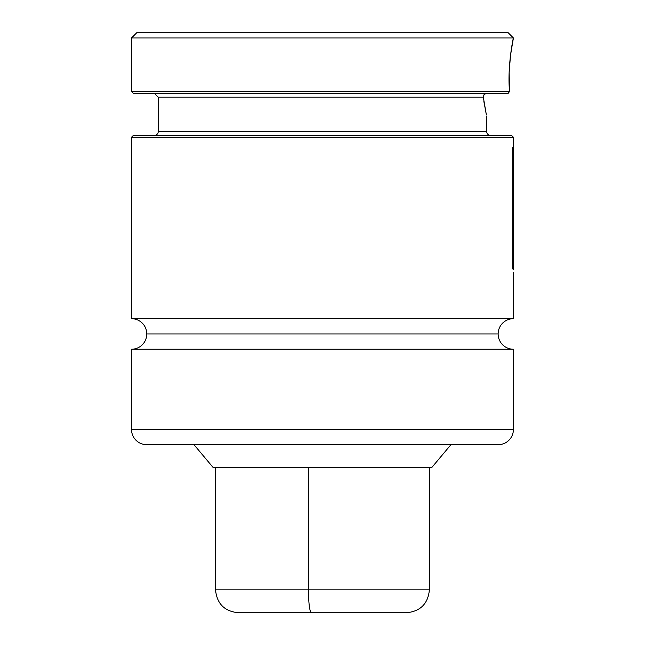 <?xml version="1.0" encoding="UTF-8"?>
<svg xmlns="http://www.w3.org/2000/svg" width="645" height="645" viewBox="0 0 645 645"><rect width="100%" height="100%" fill="white"/><g stroke="black" fill="none" stroke-linecap="round" stroke-linejoin="round"><path stroke-width="0.97" d="M131.507 318.678A15.278 15.278 0 0 1 146.786 333.957A15.278 15.278 0 0 0 131.507 318.678L513.412 318.678A15.278 15.278 0 0 0 498.142 333.957A15.278 15.278 0 0 1 513.412 318.678L513.412 272.19L513.412 318.678L131.507 318.678L131.507 137.272L133.418 135.361L131.507 137.272L131.507 318.678M498.142 333.957L146.786 333.957L498.142 333.957A15.278 15.278 0 0 0 513.412 349.235L131.507 349.235A15.278 15.278 0 0 0 146.786 333.957A15.278 15.278 0 0 1 131.507 349.235L131.507 429.433L131.507 349.235L513.412 349.235L513.412 429.433A15.278 15.278 0 0 1 498.142 444.711A15.278 15.278 0 0 0 513.412 429.433L131.507 429.433A15.278 15.278 0 0 0 146.786 444.711A15.278 15.278 0 0 1 131.507 429.433L513.412 429.433L513.412 349.235A15.278 15.278 0 0 1 498.142 333.957M485.298 93.67L486.814 93.356L484.258 94.372M483.863 101.313L486.386 114.963L483.315 97.177L484.097 94.549M131.507 37.982L137.24 32.25L131.507 37.982L131.507 91.445L131.507 37.982L513.412 37.982L131.507 37.982M507.688 32.25L513.412 37.982L507.688 32.25L137.24 32.25L507.688 32.25M509.147 83.342L509.55 91.348M486.685 116.269L486.685 131.548A3.822 3.822 0 0 0 490.498 135.361A3.822 3.822 0 0 1 486.685 131.548L486.685 116.269M486.386 114.963L483.315 97.177L158.243 97.177L158.243 131.548L158.243 97.177L154.421 93.356M154.421 135.361A3.822 3.822 0 0 0 158.243 131.548L486.685 131.548L158.243 131.548A3.822 3.822 0 0 1 154.421 135.361M511.509 135.361L513.412 137.272L513.412 150.462L513.412 137.272L131.507 137.272L513.412 137.272L511.509 135.361L133.418 135.361L511.509 135.361M513.412 157.058L513.412 160.871L513.412 157.058M513.412 165.354L513.412 167.289L513.412 165.354M513.412 174.126L513.412 175.279L513.412 174.126M513.412 193.452L513.412 197.096L513.412 193.452M513.412 204.013L513.412 210.028L513.412 204.013M513.412 216.93L513.412 223.267L513.412 216.93M513.412 231.458L513.412 233.974L513.412 231.458M513.412 249.164L513.412 254.049L513.412 249.164M450.911 444.711L431.69 467.625L450.911 444.711M213.237 467.625L194.008 444.711L213.237 467.625L431.69 467.625L213.237 467.625M150.156 444.711L494.763 444.711M146.786 444.711L498.142 444.711M483.419 95.807L483.315 97.177L158.243 97.177M507.905 93.356L133.418 93.356L508.171 93.356L509.558 91.445L131.507 91.445L509.558 91.445L509.155 72.538L510.534 54.889L513.412 37.982C513.404 36.967 507.147 66.58 509.558 91.445L509.195 84.809M483.863 101.33L484.443 105.062M510.179 57.921L512.356 43.263M513.493 175.569L513.476 176.141M513.476 160.871L513.485 168.297L513.476 160.871M513.347 149.938L513.493 160.412L513.347 149.938M513.347 224.258L513.347 232.498L513.347 224.258M513.347 209.504L513.493 220.493L513.347 209.504M513.347 196.564L513.412 206.916L513.347 196.564M513.485 193.452L513.347 174.755L513.485 193.452M513.476 193.452L513.323 195.362L513.476 193.452M513.493 253.904L513.493 245.519M512.727 231.797L513.46 232.039M513.493 262.378L513.485 262.829M513.218 148.874L512.702 147.383L512.702 268.304L513.218 269.82L513.218 148.874L513.218 269.82L512.702 268.304L512.702 147.383L513.218 148.874M336.472 589.836L308.447 589.836A22.914 2.999 90 0 0 311.454 612.75L333.473 612.75M215.527 467.625L215.527 589.836C216.889 603.752 224.525 611.387 238.44 612.75L311.454 612.75A22.914 2.999 -90 0 1 308.447 589.836L215.527 589.836L308.447 589.836L308.447 467.625L308.447 589.836L429.393 589.836C428.038 603.752 420.395 611.387 406.479 612.75M238.618 612.75L406.302 612.75M131.507 91.445L133.418 93.356M513.493 238.844L513.493 231.821M429.393 467.625L429.393 589.836"/></g></svg>
